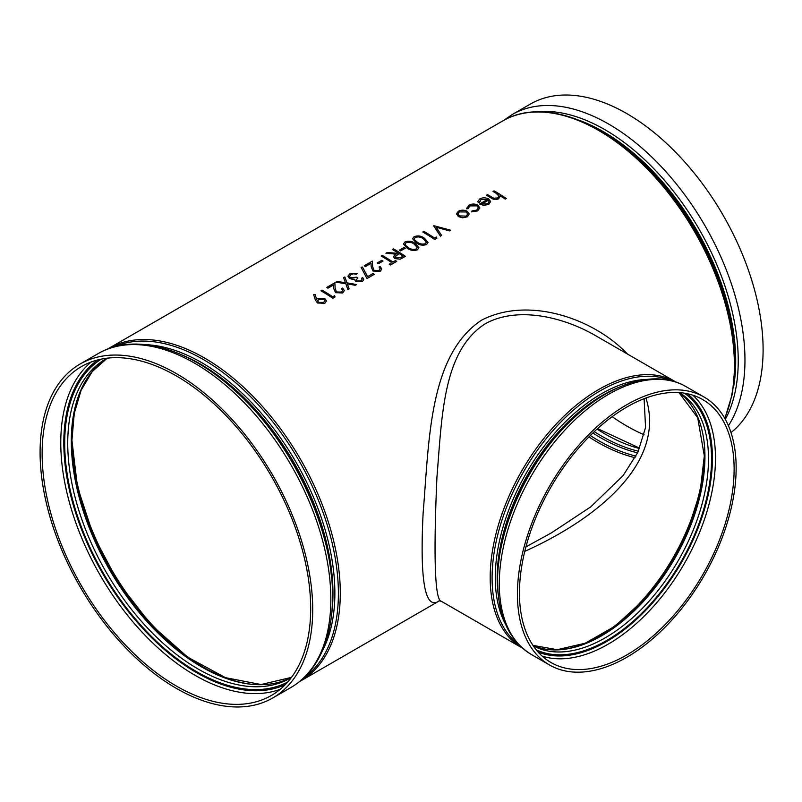 <?xml version="1.0" encoding="UTF-8"?>
<svg xmlns="http://www.w3.org/2000/svg" width="802" height="802" viewBox="0 0 802 802"><rect width="100%" height="100%" fill="white"/><g stroke="black" fill="none" stroke-linecap="round" stroke-linejoin="round"><path stroke-width="1.2" d="M335.066 296.961L332.87 298.264A191.979 110.836 -120 0 0 320.98 290.795L322.043 290.154A191.979 110.836 60 0 1 332.71 296.79L334.544 295.738L335.066 296.961L332.87 298.234A191.979 110.836 -120 0 0 320.98 290.765M355.336 285.291L347.356 283.858L349.111 288.85L347.878 289.592L345.782 283.637L335.837 282.214L337.071 281.472L345.431 282.645L343.597 277.733L344.83 277.001L347.005 282.895L356.559 284.55L355.336 285.291L347.356 283.888M374.313 274.294L367.005 278.555L361.06 267.277L362.484 267.036L367.587 276.66L373.1 273.482A191.979 110.836 60 0 1 374.313 274.294L367.005 278.525L361.06 267.277M383.005 261.051L378.434 263.718A191.979 110.836 -120 0 0 377.211 262.966L381.782 260.299A191.979 110.836 60 0 1 383.005 261.051L378.434 263.688A191.979 110.836 -120 0 0 377.211 262.946M396.719 261.362L390.474 265.001A191.979 110.836 -120 0 0 389.251 264.179L391.847 262.655A191.979 110.836 -120 0 0 381.181 256.038L382.243 255.397A191.979 110.836 60 0 1 392.91 262.043L395.506 260.54A191.979 110.836 60 0 1 396.719 261.362L390.474 264.971A191.979 110.836 -120 0 0 389.251 264.149M397.912 252.81A191.979 110.836 -120 0 0 392.449 249.532A191.979 110.836 -120 0 1 397.942 252.8L397.07 253.292L387.216 252.52L385.902 253.282L395.757 254.054L393.421 256.64L394.764 258.575L400.178 259.196L405.411 256.349L400.178 259.196M395.757 254.084L385.902 253.282M417.431 249.813L418.885 247.668L415.155 243.397C412.138 241.121 408.739 240.64 404.94 241.943L403.456 244.008L407.075 248.069C410.133 250.424 413.581 250.996 417.431 249.813L418.885 247.668M403.456 244.008L407.075 248.089C410.153 250.404 413.611 250.976 417.431 249.793M426.584 244.54L428.027 242.415L424.298 238.124C421.291 235.848 417.882 235.357 414.083 236.66L412.599 238.725L416.228 242.816C419.276 245.141 422.734 245.723 426.584 244.54L428.027 242.415M456.468 213.803L458.343 216.53L462.624 217.773L467.355 216.801L469.22 213.954L467.335 211.337C464.338 209.823 461.34 209.803 458.363 211.277L456.468 213.833L458.343 216.56L462.624 217.803L467.355 216.821L469.22 213.984M468.178 208.65L466.694 208.791L466.584 208.089L466.694 208.821L468.178 208.65L469.802 205.934L476.979 205.853L478.313 207.558M476.979 205.853L478.343 207.828L476.669 210.114L471.987 210.966L471.646 211.858L477.661 210.876L479.827 207.939L477.952 205.152C474.834 203.648 471.766 203.698 468.759 205.272L466.694 208.821M481.03 199.447L487.395 199.508L479.626 203.999L483.586 205.362L488.799 204.45L490.573 201.412L488.669 199.016C485.721 197.472 482.774 197.432 479.827 198.876L477.892 201.422L478.213 202.635L479.656 202.385L481.03 199.447L487.395 199.538M488.799 204.45L490.573 201.442M490.613 201.944L490.573 201.412M498.343 194.836L498.924 196.179L497.691 197.974L493.741 198.184L491.636 197.021A191.979 110.836 60 0 0 487.556 194.595L486.483 195.217A191.979 110.836 -120 0 1 490.924 197.883C493.24 199.608 495.796 199.919 498.573 198.806L500.087 195.738A191.979 110.836 -120 0 1 505.23 199.127L506.293 198.485A191.979 110.836 60 0 0 494.102 190.816L493.04 191.457A191.979 110.836 -120 0 1 496.177 193.312L498.924 196.099M627.435 354.043C593.691 318.384 528.167 295.808 481.4 320.279C428.659 355.446 429.14 442.072 423.145 512.689C419.687 581.55 425.1 610.903 439.406 600.748M449.531 230.906L436.198 227.177L441.601 235.457L440.458 236.139L433.752 225.653L450.674 230.214L449.531 230.906L436.198 227.207M436.869 238.214L434.664 239.487A191.979 110.836 -120 0 0 422.784 232.019L423.847 231.377A191.979 110.836 60 0 1 434.514 238.024L436.348 236.961L436.869 238.184L434.664 239.457A191.979 110.836 -120 0 0 422.784 231.989M405.251 248.239L400.679 250.876A191.979 110.836 -120 0 0 399.466 250.124L404.038 247.457A191.979 110.836 60 0 1 405.251 248.209L400.679 250.846A191.979 110.836 -120 0 0 399.466 250.094M371.206 266.946L371.015 263.297L371.206 266.946L373.07 271.036L380.198 271.287L381.802 268.981L380.108 266.414L379.045 267.066L380.208 268.78M371.206 266.916L373.07 271.006L380.198 271.317L381.802 268.981M365.481 266.485L371.015 263.297L365.481 266.515A191.979 110.836 -120 0 0 364.258 265.803L364.258 265.783A191.979 110.836 -120 0 1 365.481 266.485L365.481 266.515M357.251 273.592L349.782 273.783L347.948 276.179L349.502 278.454L354.624 279.246L355.687 281.622L362.243 281.682L363.727 279.547L362.735 277.572L361.672 278.184L362.093 279.407L361.01 280.84L356.76 280.981L356.128 279.998L357.862 277.963A191.979 110.836 60 0 0 356.639 277.191L350.464 277.753L349.532 276.359L350.975 274.535L353.612 273.763L356.178 274.214L357.251 273.562L356.178 274.214M362.243 281.682L363.727 279.547M344.319 290.625L342.705 292.961L335.577 292.68L333.722 288.57L335.577 292.65L342.705 292.93L344.319 290.625L342.614 288.058L341.552 288.68L342.715 290.424L341.542 292.078L336.549 291.978L335.156 288.369L334.845 282.755L326.765 287.427A191.979 110.836 -120 0 1 327.988 288.129L327.988 288.159A191.979 110.836 -120 0 0 326.765 287.457L326.765 287.427M327.988 288.129L333.522 284.941L333.722 288.57L333.522 284.971L327.988 288.159M324.81 303.296L317.482 302.986L315.356 299.978L313.662 294.635L315.106 294.484L316.64 299.296L317.792 298.514L324.96 298.655L326.464 300.93L324.81 303.296L326.464 300.9M439.045 600.768L441.351 601.289C434.113 600.387 433.822 547.024 436.95 476.969C442.012 416.749 442.644 351.246 485.13 323.828C516.749 306.214 562.022 316.399 594.944 335.276L595.525 335.617M645.931 398.013C666.903 464.488 593.48 520.498 524.779 551.345M519.455 592.979A151.789 87.639 120 0 0 550.894 662.472A151.789 87.639 120 0 0 702.682 574.833A151.789 87.639 120 0 0 702.682 399.556A151.789 87.639 120 0 0 585.711 440.228A151.789 87.639 120 0 0 519.455 592.979M517.43 594.152A154.666 89.293 120 0 0 549.46 664.958A154.666 89.293 120 0 0 704.116 575.656A154.666 89.293 120 0 0 704.116 397.07A154.666 89.293 120 0 0 584.939 438.504A154.666 89.293 120 0 0 517.43 594.152M525.932 546.854L551.385 532.889L590.843 506.784L623.074 475.646L637.911 452.218L645.56 427.476L644.096 398.704M176.41 375.958A189.894 109.633 60 0 1 300.459 543.305A189.894 109.633 60 0 1 271.357 695.474A189.894 109.633 60 0 1 81.453 585.831A189.894 109.633 60 0 1 81.463 366.554A189.894 109.633 60 0 1 176.41 375.958M176.41 373.622A192.771 111.298 60 0 1 312.71 609.71A192.771 111.298 60 0 1 272.79 697.951A192.771 111.298 60 0 1 80.02 586.663A192.771 111.298 60 0 1 80.02 364.068A192.771 111.298 60 0 1 176.41 373.622M612.167 416.669A189.894 109.633 -120 0 0 644.146 434.764M731.013 432.599A192.771 111.298 -120 0 0 750.391 275.978A192.771 111.298 -120 0 0 626.793 113.593A192.771 111.298 -120 0 0 530.403 104.049L512.267 114.516L503.646 120.42M490.924 197.883L490.924 197.853C493.25 199.578 495.796 199.888 498.573 198.776L500.147 196.42M486.483 195.237L486.483 195.217A191.979 110.836 -120 0 1 490.924 197.853M496.177 193.312L498.343 194.806M496.177 193.282A191.979 110.836 -120 0 0 493.04 191.427M505.23 199.127L505.23 199.096A191.979 110.836 -120 0 0 500.087 195.708M506.293 198.485L505.23 199.096M479.656 202.385L478.213 202.635M477.892 201.422L478.213 202.605M483.586 205.362L488.799 204.42M479.626 203.999L483.586 205.332M481.03 199.417L479.656 202.355L479.476 201.442M481.791 204.049L488.358 200.259L481.761 204.039L487.676 203.758L489.1 201.944L488.358 200.229L489.1 201.823M468.147 208.219L469.802 205.903L476.979 205.823M477.661 210.876L479.827 207.939M471.646 211.828L477.661 210.846M466.293 216.099L459.406 215.908L457.972 213.863L459.436 211.888L466.263 211.949L467.696 214.064L466.293 216.099M457.972 213.883L459.436 211.888M459.436 211.918L466.263 211.949M466.263 211.979L467.686 213.873M433.601 225.773L440.458 236.139M441.601 235.457L440.458 236.109M450.674 230.214L449.531 230.876M412.599 238.725L416.228 242.785C419.296 245.121 422.754 245.693 426.584 244.51M425.321 243.708C422.313 244.51 419.636 243.998 417.291 242.174L414.754 240.069L414.243 238.856L415.266 237.392C418.283 236.47 420.94 236.921 423.235 238.735L426.353 242.154L425.321 243.708M414.243 238.876L415.266 237.392M415.266 237.422C418.283 236.5 420.94 236.951 423.235 238.765L426.353 242.084M416.178 248.981C413.17 249.783 410.494 249.272 408.148 247.447L405.611 245.352L405.1 244.139L406.123 242.665C409.14 241.753 411.797 242.204 414.093 244.019L417.21 247.427L416.178 248.981M405.1 244.149L406.123 242.665M406.123 242.695C409.14 241.783 411.797 242.234 414.093 244.049L417.2 247.367M405.411 256.349A191.979 110.836 60 0 0 393.521 248.881L392.449 249.502M394.764 258.575L400.178 259.166M393.421 256.64L394.764 258.545M403.125 256.149A191.979 110.836 -120 0 0 399.155 253.562L395.045 256.76L395.827 257.933L400.89 257.432L403.125 256.149A191.979 110.836 -120 0 0 399.155 253.592L396.97 254.805M395.045 256.77L396.97 254.835M391.847 262.655A191.979 110.836 -120 0 0 381.181 256.008M364.258 265.783L372.339 261.111L372.649 266.715L374.043 270.334L379.035 270.434L380.208 268.8L379.045 267.036M353.612 273.763L356.178 274.184M350.975 274.535L353.612 273.733M349.532 276.359L350.975 274.505M356.128 279.998L357.862 277.963M361.672 278.184L362.093 279.377M352.329 279.347L354.624 279.216L355.687 281.592L362.243 281.652M354.624 279.216L354.514 279.898M347.948 276.179L349.502 278.424L352.329 279.317M335.837 282.214L345.782 283.637M345.431 282.645L343.597 277.703M349.111 288.85L347.878 289.562L345.782 283.607M356.559 284.58L355.336 285.261M341.552 288.68L342.715 290.444M315.356 299.978L313.662 294.635M315.356 299.948L317.482 302.955L324.81 303.266M323.647 302.404L318.615 302.384L317.642 300.94L318.815 299.397L323.948 299.306L324.85 300.71L323.647 302.404M317.642 300.95L318.815 299.397M318.815 299.427L323.948 299.306M323.948 299.336L324.85 300.7M439.576 600.748L300.529 681.028A191.979 110.836 -120 0 0 300.529 459.356A191.979 110.836 -120 0 0 108.551 348.509L107.578 349.091M108.551 348.509L502.664 120.972A191.979 110.836 60 0 1 650.602 172.4A191.979 110.836 60 0 1 734.401 365.602A191.979 110.836 60 0 1 724.697 418.213M594.934 335.276L675.595 381.842A153.583 88.671 120 0 0 598.793 389.451A153.583 88.671 120 0 0 498.463 524.789A153.583 88.671 120 0 0 522.002 647.866L522.423 648.096M704.306 454.143A150.716 87.017 -60 0 1 598.984 636.577M704.346 455.646A147.147 84.962 -60 0 1 559.726 649.78M704.948 456.739A146.235 84.431 120 0 0 678.943 392.579L697.7 417.752L704.316 455.857L700.086 492.117L687.725 530.383L668.236 567.495L643.224 600.387L614.763 626.332L585.239 643.214L557.2 649.69L532.969 645.389A146.235 84.431 120 0 0 643.986 600.818A146.235 84.431 120 0 0 704.948 456.739M679.505 392.619A146.235 84.431 -60 0 1 708.507 458.794A146.235 84.431 -60 0 1 645.52 605.069A146.235 84.431 -60 0 1 533.29 645.861M536.267 649.871A148.39 85.674 120 0 0 649.209 605.52A148.39 85.674 120 0 0 711.554 458.794A148.39 85.674 120 0 0 684.467 393.191M687.264 393.702A149.643 86.395 -60 0 1 712.437 458.283A149.643 86.395 -60 0 1 651.054 604.618A149.643 86.395 -60 0 1 538.112 652.036M542.152 656.096A151.789 87.639 120 0 0 655.244 604.427A151.789 87.639 120 0 0 715.484 458.283A151.789 87.639 120 0 0 692.788 395.175M518.533 644.367A152.671 88.14 -60 0 1 523.706 471.506A152.671 88.14 -60 0 1 670.823 380.589M646.693 379.416A150.024 86.616 120 0 0 526.343 473.02A150.024 86.616 120 0 0 505.45 624.056M498.273 594.813A149.102 86.085 -60 0 1 497.17 577.921A149.102 86.085 -60 0 1 617.781 387.807M591.004 403.677A149.102 86.085 120 0 0 498.613 563.696M685.981 386.604C656.156 369 611.926 382.303 574.483 417.351C529.711 457.932 496.959 527.576 497.611 581.34C497.852 616.167 509.09 640.547 531.325 654.482A154.666 89.293 -60 0 1 499.295 583.686A154.666 89.293 -60 0 1 566.803 428.037A154.666 89.293 -60 0 1 685.981 386.604L704.116 397.07M201.492 666.131A189.112 109.182 60 0 1 71.939 441.742M588.919 436.91A189.112 109.182 -120 0 0 635.114 457.701M254.174 684.517A185.252 106.957 60 0 1 71.899 440.087M107.187 358.183A184.34 106.425 -120 0 0 71.298 441.18A184.34 106.425 -120 0 0 150.255 625.089A184.34 106.425 -120 0 0 291.467 677.369L261.061 684.527L225.452 677.66L187.678 657.159L151.057 624.698L118.736 583.044L93.483 535.726L77.433 486.744L71.929 440.308L74.265 413.351L81.142 390.163L92.26 371.577L107.197 358.183M291.407 677.459L290.254 678.141A184.34 106.425 60 0 1 148.21 628.748A184.34 106.425 60 0 1 67.739 443.235A184.34 106.425 60 0 1 105.924 358.855L107.077 358.203M285.261 684.647A187.748 108.4 60 0 1 142.485 628.146A187.748 108.4 60 0 1 63.809 442.724A187.748 108.4 60 0 1 97.784 359.928M91.238 361.973A189.894 109.633 -120 0 0 60.772 442.724A189.894 109.633 -120 0 0 137.623 627.264A189.894 109.633 -120 0 0 280.219 689.299M101.222 359.136A186.495 107.668 -120 0 0 64.701 443.235A186.495 107.668 -120 0 0 144.711 629.44A186.495 107.668 -120 0 0 287.657 682.071M113.563 347.065A191.056 110.305 60 0 1 298.825 460.338A191.056 110.305 60 0 1 304.289 677.409M322.474 650.713A188.129 108.611 -120 0 0 295.908 462.022A188.129 108.611 -120 0 0 145.774 344.67M182.004 354.975A187.207 108.09 60 0 1 331.657 614.182M331.306 575.204A187.207 108.09 -120 0 0 215.588 374.765M330.845 599.234A192.771 111.298 60 0 1 290.925 687.484C300.65 681.84 308.77 674.031 315.296 664.066C326.745 646.212 332.489 623.826 332.529 596.899C333.381 529.45 291.898 441.732 235.537 391.175C189.021 348.058 134.566 332.068 98.155 353.602A192.771 111.298 60 0 1 246.705 405.251A192.771 111.298 60 0 1 330.845 599.234M635.966 456.107A188.189 108.651 60 0 1 590.302 435.526M592.868 433.01A185.252 106.957 -120 0 0 637.62 452.819M638.382 451.205A184.34 106.425 60 0 1 594.292 431.656M597.059 429.09A184.34 106.425 -120 0 0 639.555 448.559M735.003 364.509A191.056 110.305 -120 0 0 545.49 112.31M734.973 359.897A187.207 108.09 -120 0 0 603.886 132.841M578.964 120.22A187.207 108.09 60 0 1 735.705 360.96A187.207 108.09 60 0 1 733.439 387.787M725.339 419.366A188.721 108.962 -120 0 0 738.231 360.74A188.721 108.962 -120 0 0 671.084 188.249A188.721 108.962 -120 0 0 537.22 111.799M728.437 425.732A192.771 111.298 -120 0 0 690.221 202.445A192.771 111.298 -120 0 0 512.267 114.516M441.361 601.299L522.002 647.866M531.325 654.482L549.46 664.958M299.547 681.58L300.529 681.028M272.79 697.951L290.925 687.484M80.02 364.068L98.155 353.602M597.58 428.619L639.705 448.188M502.664 120.972C537.861 99.959 592.237 115.849 638.973 159.728C694.863 210.455 735.905 297.943 735.033 364.73L732.477 393.582L724.858 418.504"/></g></svg>

